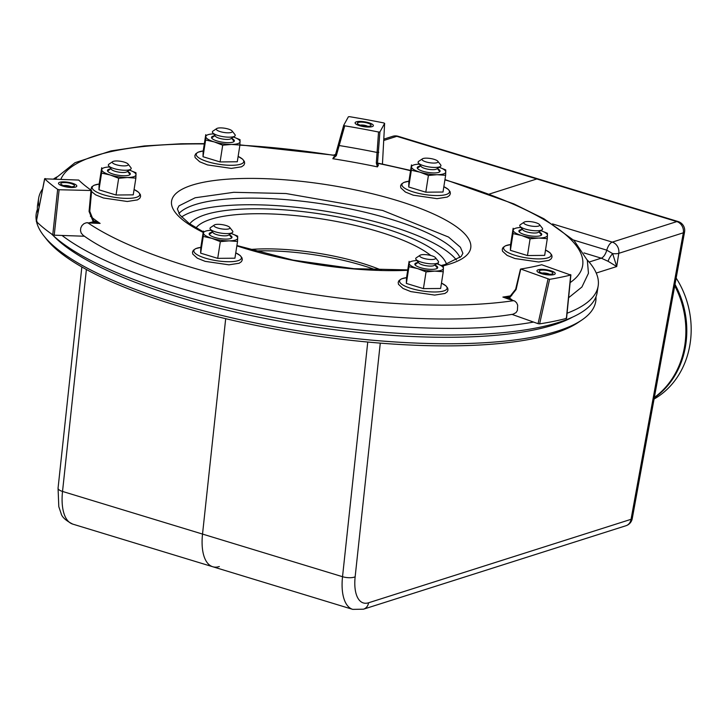 <?xml version="1.0" encoding="UTF-8"?>
<svg xmlns="http://www.w3.org/2000/svg" width="726" height="726" viewBox="0 0 726 726"><rect width="100%" height="100%" fill="white"/><g stroke="black" fill="none" stroke-linecap="round" stroke-linejoin="round"><path stroke-width="1.09" d="M676.151 278.058A83.363 72.019 77.5 0 1 654.072 399.046M437.814 161.236L440.628 164.802A11.562 3.067 -171.1 0 1 440.364 166.472A11.562 3.067 -171.1 0 1 429.039 166.953A11.562 3.067 -171.1 0 1 418.412 163.032A11.562 3.067 -171.1 0 1 418.675 161.363L422.441 158.831A8.095 2.151 -171.1 0 1 434.084 159.33A8.095 2.151 -171.1 0 1 437.814 161.236A8.095 2.151 -171.1 0 1 429.701 162.733A8.095 2.151 -171.1 0 1 422.441 158.831M440.364 166.472L436.589 169.004A8.095 2.151 -171.1 0 1 428.667 169.339A8.095 2.151 -171.1 0 1 421.225 166.599L418.412 163.032M232.093 130.97L234.915 134.537A11.562 3.067 -171.1 0 1 234.652 136.207A11.562 3.067 -171.1 0 1 223.327 136.688A11.562 3.067 -171.1 0 1 212.7 132.767A11.562 3.067 -171.1 0 1 212.954 131.097L216.729 128.566A8.095 2.151 -171.1 0 1 220.368 127.885A8.095 2.151 -171.1 0 1 232.093 130.97A8.095 2.151 -171.1 0 1 223.989 132.477A8.095 2.151 -171.1 0 1 216.729 128.566M234.652 136.207L230.877 138.748A8.095 2.151 -171.1 0 1 222.955 139.083A8.095 2.151 -171.1 0 1 215.513 136.343L212.7 132.767M229.725 227.401L232.538 230.968A11.562 3.067 -171.1 0 1 232.284 232.638A11.562 3.067 -171.1 0 1 215.649 231.921A11.562 3.067 -171.1 0 1 210.322 229.198A11.562 3.067 -171.1 0 1 210.585 227.528L214.361 224.987A8.095 2.151 -171.1 0 1 222.283 224.661A8.095 2.151 -171.1 0 1 229.725 227.401A8.095 2.151 -171.1 0 1 226.721 229.216A8.095 2.151 -171.1 0 1 217.909 228.064A8.095 2.151 -171.1 0 1 214.361 224.987M232.284 232.638L228.508 235.17A8.095 2.151 -171.1 0 1 216.874 234.67A8.095 2.151 -171.1 0 1 213.145 232.765L210.322 229.198M112.684 161.644L108.918 164.185A11.562 3.067 8.9 0 0 108.337 165.056A11.562 3.067 8.9 0 0 108.655 165.855A11.562 3.067 8.9 0 0 119.291 169.766A11.562 3.067 8.9 0 0 130.607 169.294A11.562 3.067 8.9 0 0 130.871 167.624L128.057 164.049A8.095 2.151 8.9 0 0 120.616 161.308A8.095 2.151 8.9 0 0 112.684 161.644A8.095 2.151 8.9 0 0 112.276 162.261A8.095 2.151 8.9 0 0 121.197 165.728A8.095 2.151 8.9 0 0 128.057 164.049M108.655 165.855L111.468 169.421A8.095 2.151 8.9 0 0 118.91 172.162A8.095 2.151 8.9 0 0 126.841 171.826L130.607 169.294M524.118 222.174L520.342 224.706A11.562 3.067 8.9 0 0 520.079 226.376A11.562 3.067 8.9 0 0 530.715 230.296A11.562 3.067 8.9 0 0 542.032 229.815A11.562 3.067 8.9 0 0 542.621 228.944A11.562 3.067 8.9 0 0 542.295 228.145L539.482 224.579A8.095 2.151 8.9 0 0 532.04 221.838A8.095 2.151 8.9 0 0 524.118 222.174A8.095 2.151 8.9 0 0 530.407 225.913A8.095 2.151 8.9 0 0 539.708 225.133A8.095 2.151 8.9 0 0 539.482 224.579M520.079 226.376L522.892 229.942A8.095 2.151 8.9 0 0 530.343 232.683A8.095 2.151 8.9 0 0 538.265 232.356L542.032 229.815M435.437 257.657L438.259 261.224A11.562 3.067 -171.1 0 1 437.996 262.903A11.562 3.067 -171.1 0 1 432.796 263.865A11.562 3.067 -171.1 0 1 416.043 259.463A11.562 3.067 -171.1 0 1 416.297 257.794L420.073 255.253A8.095 2.151 -171.1 0 1 427.995 254.917A8.095 2.151 -171.1 0 1 435.437 257.657A8.095 2.151 -171.1 0 1 431.616 259.509A8.095 2.151 -171.1 0 1 422.586 257.984A8.095 2.151 -171.1 0 1 420.073 255.253M437.996 262.903L434.221 265.435A8.095 2.151 -171.1 0 1 430.582 266.106A8.095 2.151 -171.1 0 1 418.857 263.03L416.043 259.463M36.536 221.657A283.176 75.195 8.9 0 0 43.85 235.868L46.509 239.226A279.9 74.333 8.9 0 0 304.012 334.069A279.9 74.333 8.9 0 0 578.177 322.489L581.735 320.093A283.176 75.195 8.9 0 0 595.964 296.861M37.407 209.397A283.176 75.195 8.9 0 0 36.382 220.913M43.85 235.868A283.176 75.195 8.9 0 0 304.366 331.809A283.176 75.195 8.9 0 0 581.735 320.093M381.567 270.199A98.246 26.091 8.9 0 0 361.802 263.166A98.246 26.091 8.9 0 0 249.69 249.544M376.259 270.045A101.649 26.989 8.9 0 0 363.036 265.607A101.649 26.989 8.9 0 0 254.799 251.024M596.237 273.049L616.719 266.542L612.653 253.619A9.247 3.076 -50.5 0 0 608.152 261.324L616.719 266.542L618.788 253.329L683.338 232.801L631.048 519.317L368.581 602.78A9.247 7.868 -107.6 0 1 363.49 609.187L625.957 525.733A9.247 7.868 -107.6 0 0 631.048 519.317A9.247 2.042 10.3 0 0 632.255 518.582L684.545 232.066A9.247 2.042 -169.7 0 1 683.338 232.801A9.247 7.868 -107.6 0 0 676.832 221.593L612.281 242.121L552.513 223.917M367.755 342.046L342.527 576.707L202.527 534.073A46.228 20.927 106.9 0 0 212.736 566.743A46.228 20.927 -73.1 0 1 202.527 534.073L225.686 318.678L202.527 534.073L62.527 491.438L86.385 269.509M383.718 140.49L396.823 136.325A9.247 4.184 -73.1 0 1 398.138 136.288L538.148 178.923A9.247 4.184 106.9 0 0 536.832 178.959L489.306 194.069L536.832 178.959L676.832 221.593A9.247 4.184 106.9 0 1 678.148 221.557L678.148 221.557A9.247 9.247 0 0 1 684.545 232.066M583.967 252.911L601.264 258.175L608.152 261.324M612.653 253.619L606.773 250.152A9.247 4.184 -73.1 0 1 612.281 242.121A9.247 7.868 -107.6 0 1 618.788 253.329A9.247 2.459 -171.1 0 1 612.653 253.619M219.306 566.552A46.228 20.927 -73.1 0 1 212.736 566.743L72.736 524.108A46.228 20.927 -73.1 0 1 62.527 491.438A9.247 3.203 6.1 0 1 58.062 488.135L58.797 506.657L61.057 513.327C61.819 516.948 65.712 520.542 72.736 524.108M678.148 221.557L538.148 178.923A9.247 4.184 106.9 0 0 536.832 178.959L396.823 136.325A9.247 7.868 -107.6 0 0 392.648 136.325L383.791 139.138M398.138 136.288L398.138 136.288A9.247 9.247 0 0 0 392.648 136.325M181.545 216.983A144.474 38.369 -171.1 0 1 323.306 210.839A144.474 38.369 -171.1 0 1 456.4 260.017M178.85 213.562A144.474 38.369 -171.1 0 1 324.34 204.233A144.474 38.369 -171.1 0 1 460.012 257.585M567.079 313.224A283.176 75.195 8.9 0 0 598.17 285.944A283.176 75.195 8.9 0 0 587.189 259.881M57.064 176.863A283.176 75.195 8.9 0 0 53.778 178.832M42.643 188.878A283.176 75.195 8.9 0 0 38.641 198.325A283.176 75.195 8.9 0 0 39.104 206.955M62.028 235.46A283.176 75.195 8.9 0 0 533.546 322.072M51.392 233.863A283.176 75.195 8.9 0 0 287.696 320.048A283.176 75.195 8.9 0 0 558.929 322.299A283.176 75.195 8.9 0 0 597.135 292.551L598.17 285.944M38.641 198.325L37.607 204.932A283.176 75.195 8.9 0 0 37.933 212.972M371.449 126.805A9.247 2.459 -171.1 0 1 361.085 126.106A9.247 2.459 -171.1 0 1 355.096 122.803A9.247 2.459 -171.1 0 1 364.606 121.805A9.247 2.459 -171.1 0 1 373.364 125.662A9.247 2.459 -171.1 0 1 371.449 126.805M369.643 126.161A6.933 1.842 -171.1 0 1 362.791 125.843A6.933 1.842 -171.1 0 1 357.564 123.701A6.933 1.842 -171.1 0 1 364.516 122.413A6.933 1.842 -171.1 0 1 370.741 125.761A6.933 1.842 -171.1 0 1 369.643 126.161M360.223 125.153A4.619 1.225 -171.1 0 1 367.764 126.342M553.312 274.755A9.247 2.459 -171.1 0 1 542.948 274.056A9.247 2.459 -171.1 0 1 536.959 270.753A9.247 2.459 -171.1 0 1 546.478 269.754A9.247 2.459 -171.1 0 1 555.227 273.611A9.247 2.459 -171.1 0 1 553.312 274.755M551.506 274.11A6.933 1.842 -171.1 0 1 544.654 273.793A6.933 1.842 -171.1 0 1 539.427 271.651A6.933 1.842 -171.1 0 1 546.379 270.362A6.933 1.842 -171.1 0 1 552.604 273.72A6.933 1.842 -171.1 0 1 551.506 274.11M542.086 273.112A4.619 1.225 -171.1 0 1 549.627 274.292M74.869 187.254A9.247 2.459 -171.1 0 1 64.505 186.555A9.247 2.459 -171.1 0 1 58.516 183.242A9.247 2.459 -171.1 0 1 68.035 182.253A9.247 2.459 -171.1 0 1 76.793 186.11A9.247 2.459 -171.1 0 1 74.869 187.254M73.063 186.609A6.933 1.842 -171.1 0 1 66.211 186.292A6.933 1.842 -171.1 0 1 60.984 184.15A6.933 1.842 -171.1 0 1 67.935 182.861A6.933 1.842 -171.1 0 1 74.161 186.21A6.933 1.842 -171.1 0 1 73.063 186.609M63.643 185.602A4.619 1.225 -171.1 0 1 71.193 186.791M52.762 234.825L54.223 235.188L59.115 189.74L57.653 189.368L52.762 234.825A300.51 79.806 -171.1 0 1 36.354 221.475L44.694 178.832L78.689 180.057A263.52 69.977 -171.1 0 0 91.54 190.511L90.941 190.847L89.071 211.42L93.255 221.838A1.153 0.499 -51.5 0 0 93.527 220.695L89.634 211.375M90.378 216.221A251.604 66.81 8.9 0 0 100.115 223.408L93.128 221.829A1.153 0.463 92 0 0 93.4 223.172L86.358 222.755L83.953 223.69L81.993 225.514L80.786 227.937L80.495 230.596L81.194 233.091L83.145 235.324C158.94 290.518 397.068 333.86 513.082 314.204L516.032 312.616L517.384 310.501L517.692 305.201L516.613 302.824L514.879 301.127L508.617 299.112A1.153 0.644 -70.4 0 0 509.47 297.978L516.104 289.52L520.742 269.019A263.52 69.977 -171.1 0 0 541.696 264.745L570.7 275.036L566.38 318.415A300.51 79.806 -171.1 0 1 539.618 323.869L549.573 279.347L520.742 269.019M59.115 189.74L91.54 190.511L89.779 211.284L91.648 190.675M54.223 235.188L84.525 236.24M548.003 279.156L538.066 323.678L511.948 314.367M549.573 279.347A300.51 79.806 8.9 0 0 570.7 275.036L570.464 274.582M538.873 269.609A9.247 2.459 -171.1 0 1 549.237 270.308A9.247 2.459 -171.1 0 1 555.227 273.611A9.247 2.459 -171.1 0 1 545.716 274.61A9.247 2.459 -171.1 0 1 536.959 270.753A9.247 2.459 -171.1 0 1 538.873 269.609M516.104 289.52L515.66 289.22L509.725 296.807A1.153 0.662 69.2 0 0 509.634 296.825L509.634 296.825A1.153 0.662 69.2 0 0 509.362 297.941L502.891 297.07A251.604 66.81 8.9 0 0 511.721 295.654M509.552 296.87L502.891 297.07L508.617 299.112M93.4 223.172L100.115 223.408L93.509 220.686A1.153 0.499 -51.5 0 0 93.509 220.686L89.779 211.284L89.071 211.42M378.545 132.014L376.313 163.041A1.153 0.771 10.9 0 1 377.447 163.913L379.916 131.951L378.545 132.014A263.52 69.977 -171.1 0 0 344.741 125.834L343.688 125.326L348.398 116.768L349.633 116.686A300.51 79.806 8.9 0 1 383.709 122.912L384.626 123.393L379.916 131.951M376.313 163.041L377.447 166.88L377.466 163.876A1.153 1.107 -151.2 0 0 378.437 165.074L377.466 163.876M378.772 152.369L377.393 152.524A263.157 69.887 8.9 0 0 339.496 145.59L338.443 145.019L335.085 156.163L332.835 158.722L336.301 155.727L344.741 125.834M343.679 125.371L335.085 156.163A1.153 0.753 19.1 0 1 336.301 155.727M378.437 165.074L377.447 166.88A251.604 66.81 8.9 0 0 332.835 158.722L333.824 156.916L335.385 156.126L333.824 156.916A1.153 1.107 -151.2 0 0 334.958 156.462M362.973 126.505A9.247 2.459 -171.1 0 1 355.096 122.803A9.247 2.459 -171.1 0 1 364.606 121.805A9.247 2.459 -171.1 0 1 373.364 125.662A9.247 2.459 -171.1 0 1 362.973 126.505M76.121 184.976A9.247 2.459 -171.1 0 1 76.793 186.11A9.247 2.459 -171.1 0 1 67.273 187.099A9.247 2.459 -171.1 0 1 58.516 183.242A9.247 2.459 -171.1 0 1 66.084 181.999A9.247 2.459 -171.1 0 1 76.121 184.976M45.348 178.542L44.694 178.832A300.51 79.806 8.9 0 0 57.653 189.368M37.008 221.185L36.354 221.475L37.008 221.185M410.607 170.438L378.455 163.223L377.956 163.913M384.635 123.356L382.448 164.058L384.635 123.356M538.066 323.678L539.618 323.869M566.38 318.415L566.135 317.961L566.38 318.415M205.757 134.646L205.63 140L203.008 156.734L203.135 151.371L205.757 134.646M213.589 133.902A17.333 4.601 8.9 0 0 205.803 136.633A17.333 4.601 8.9 0 0 214.27 141.915L205.63 140M220.087 161.934L222.701 145.2L231.412 144.438L239.916 145.046L237.293 161.771L220.087 161.934L203.008 156.734M239.916 145.046L240.043 139.682L233.473 137.005M222.701 145.2L214.27 141.915A17.333 4.601 8.9 0 0 231.412 144.438A17.333 4.601 8.9 0 0 240.088 141.679A17.333 4.601 8.9 0 0 233.463 137.014M214.751 135.807A11.562 3.067 8.9 0 0 211.838 138.276A11.562 3.067 8.9 0 0 221.276 141.987A11.562 3.067 8.9 0 0 232.801 142.16A11.562 3.067 8.9 0 0 233.79 141.715A11.562 3.067 8.9 0 0 231.766 138.466M411.47 164.902L411.343 170.265L408.72 186.99L408.856 181.636L411.47 164.902M419.301 164.158A17.333 4.601 8.9 0 0 411.515 166.898A17.333 4.601 8.9 0 0 419.982 172.18L411.343 170.265M425.799 192.19L428.413 175.465L437.125 174.703L445.628 175.302L443.005 192.036L425.799 192.19L408.72 186.99M445.628 175.302L445.755 169.948L439.185 167.27A17.333 4.601 8.9 0 1 445.8 171.944A17.333 4.601 8.9 0 1 437.125 174.703A17.333 4.601 8.9 0 1 419.982 172.18L428.413 175.465M420.463 166.063A11.562 3.067 8.9 0 0 417.55 168.541A11.562 3.067 8.9 0 0 426.988 172.253A11.562 3.067 8.9 0 0 438.513 172.425A11.562 3.067 8.9 0 0 439.502 171.971A11.562 3.067 8.9 0 0 437.479 168.731M513.146 228.254L513.01 233.609L510.387 250.334L510.523 244.98L513.146 228.254M520.969 227.501A17.333 4.601 8.9 0 0 513.182 230.242A17.333 4.601 8.9 0 0 521.658 235.523L513.01 233.609M527.466 255.543L530.089 238.809L538.801 238.046L547.295 238.654L544.672 255.38L527.466 255.543L510.387 250.334M547.295 238.654L547.431 233.291L540.852 230.614M530.089 238.809L521.658 235.523A17.333 4.601 8.9 0 0 538.801 238.046A17.333 4.601 8.9 0 0 547.468 235.288A17.333 4.601 8.9 0 0 540.843 230.614M522.139 229.407A11.562 3.067 8.9 0 0 519.217 231.884A11.562 3.067 8.9 0 0 528.664 235.596A11.562 3.067 8.9 0 0 540.189 235.769A11.562 3.067 8.9 0 0 541.169 235.324A11.562 3.067 8.9 0 0 539.155 232.075M409.101 261.333L408.965 266.687L406.351 283.421L406.478 278.067L409.101 261.333M416.933 260.589A17.333 4.601 8.9 0 0 409.146 263.329A17.333 4.601 8.9 0 0 417.613 268.602L408.965 266.687M423.421 288.621L426.044 271.887L434.756 271.125L443.25 271.733L440.637 288.467L423.421 288.621L406.351 283.421M443.25 271.733L443.386 266.378L436.807 263.692M426.044 271.887L417.613 268.602A17.333 4.601 8.9 0 0 434.756 271.125A17.333 4.601 8.9 0 0 443.432 268.375A17.333 4.601 8.9 0 0 436.798 263.701M418.094 262.494A11.562 3.067 8.9 0 0 415.181 264.963A11.562 3.067 8.9 0 0 424.619 268.674A11.562 3.067 8.9 0 0 436.144 268.847A11.562 3.067 8.9 0 0 437.134 268.402A11.562 3.067 8.9 0 0 435.11 265.162M203.389 231.068L203.253 236.431L200.639 253.156L200.766 247.802L203.389 231.068M211.212 230.323A17.333 4.601 8.9 0 0 203.425 233.064A17.333 4.601 8.9 0 0 211.901 238.346L203.253 236.431M217.709 258.356L220.332 241.631L229.044 240.869L237.538 241.468L234.925 258.202L217.709 258.356L200.639 253.156M237.538 241.468L237.674 236.113L231.095 233.436A17.333 4.601 8.9 0 1 237.711 238.11A17.333 4.601 8.9 0 1 229.044 240.869A17.333 4.601 8.9 0 1 211.901 238.346L220.332 241.631M212.382 232.229A11.562 3.067 8.9 0 0 209.46 234.707A11.562 3.067 8.9 0 0 218.907 238.418A11.562 3.067 8.9 0 0 230.432 238.591A11.562 3.067 8.9 0 0 231.422 238.137A11.562 3.067 8.9 0 0 229.398 234.897M101.713 167.724L101.586 173.087L98.963 189.813L99.099 184.458L101.713 167.724M109.544 166.98A17.333 4.601 8.9 0 0 101.758 169.721A17.333 4.601 8.9 0 0 110.234 175.002L101.586 173.087M116.042 195.013L118.665 178.287L127.377 177.516L135.871 178.124L133.248 194.858L116.042 195.013L98.963 189.813M135.871 178.124L135.998 172.77L129.428 170.084M118.665 178.287L110.234 175.002A17.333 4.601 8.9 0 0 127.377 177.516A17.333 4.601 8.9 0 0 136.043 174.766A17.333 4.601 8.9 0 0 129.419 170.093M110.706 168.886A11.562 3.067 8.9 0 0 107.793 171.354A11.562 3.067 8.9 0 0 117.231 175.075A11.562 3.067 8.9 0 0 128.756 175.247A11.562 3.067 8.9 0 0 129.745 174.794A11.562 3.067 8.9 0 0 127.722 171.554M654.289 397.875A84.289 72.818 -102.5 0 0 685.299 347.427A84.289 72.818 -102.5 0 0 674.998 284.401M674.735 285.826A84.37 72.899 77.5 0 1 684.382 347.672A84.37 72.899 77.5 0 1 654.362 397.44M53.37 235.723A278.022 73.834 8.9 0 0 177.734 296.825A278.022 73.834 8.9 0 0 572.714 317.053M446.499 264.064A131.206 34.839 8.9 0 0 322.761 214.315A131.206 34.839 8.9 0 0 189.749 223.862M438.568 264.328A124.391 33.033 8.9 0 0 437.823 263.012M430.763 255.488A124.391 33.033 8.9 0 0 379.135 231.821A124.391 33.033 8.9 0 0 196.038 227.873M368.581 602.78A36.99 16.743 -73.1 0 1 355.15 576.798L380.279 343.126M363.49 609.187L352.736 609.377A46.228 20.927 106.9 0 1 342.527 576.707A9.247 3.203 6.1 0 0 355.15 576.798M573.54 240.025L606.773 250.152A9.247 4.184 -73.1 0 1 601.264 258.175L589.122 262.041M93.128 221.829L89.371 222.728M512.356 300.092L509.47 297.978M203.18 232.411A151.407 40.211 -171.1 0 1 218.344 180.021A151.407 40.211 -171.1 0 1 419.864 208.289A151.407 40.211 -171.1 0 1 442.506 265.97M407.703 270.281A151.407 40.211 -171.1 0 1 236.848 245.869M378.219 163.441A264.681 70.286 -171.1 0 1 410.562 170.701M444.911 179.866A264.681 70.286 -171.1 0 1 570.137 282.614M513.845 300.628A264.681 70.286 -171.1 0 1 87.619 222.664M60.957 179.086A264.681 70.286 -171.1 0 1 204.305 143.939M239.898 145.146A264.681 70.286 -171.1 0 1 335.276 155.591M203.207 150.963A24.058 6.389 8.9 0 0 207.963 161.798A24.058 6.389 8.9 0 0 238.21 164.775A24.058 6.389 8.9 0 0 238.128 156.426L242.629 159.175L244.399 161.49L244.644 163.414L243.8 165.219L241.522 166.808L231.313 168.405L207.518 164.911L199.704 161.789L195.122 157.596L194.858 155.618L195.684 153.858L198.08 152.197L203.207 150.954M408.92 181.219A24.058 6.389 8.9 0 0 413.675 192.063A24.058 6.389 8.9 0 0 443.922 195.04A24.058 6.389 8.9 0 0 443.84 186.691L448.341 189.432L450.111 191.746L450.365 193.679L449.512 195.485L447.234 197.073L437.025 198.661L413.23 195.176L405.417 192.045L400.834 187.862L400.57 185.883L401.396 184.123L403.801 182.462L408.92 181.219M510.587 244.562A24.058 6.389 8.9 0 0 515.351 255.407A24.058 6.389 8.9 0 0 545.598 258.383A24.058 6.389 8.9 0 0 545.516 250.034L550.009 252.775L551.787 255.098L552.032 257.022L551.188 258.828L548.901 260.416L538.701 262.013L514.897 258.52L507.093 255.389L502.501 251.205L502.247 249.227L503.073 247.466L505.468 245.805L510.587 244.562M441.472 283.113L445.964 285.863L447.742 288.177L447.987 290.101L447.143 291.906L444.866 293.504L434.656 295.092L410.852 291.607L403.048 288.476L398.456 284.283L398.202 282.305L399.028 280.545L401.424 278.884L406.542 277.65A24.058 6.389 8.9 0 0 411.306 288.485A24.058 6.389 8.9 0 0 441.553 291.462A24.058 6.389 8.9 0 0 441.472 283.122M200.83 247.385A24.058 6.389 8.9 0 0 205.594 258.229A24.058 6.389 8.9 0 0 235.841 261.206A24.058 6.389 8.9 0 0 235.759 252.857L240.252 255.597L242.03 257.911L242.275 259.844L241.431 261.65L239.153 263.239L228.944 264.827L205.14 261.342L197.336 258.211L192.744 254.027L192.49 252.049L193.316 250.288L195.711 248.628L200.83 247.385M90.868 190.04L91.639 186.945L94.044 185.275L99.163 184.041A24.058 6.389 8.9 0 0 103.927 194.886A24.058 6.389 8.9 0 0 134.165 197.862A24.058 6.389 8.9 0 0 134.083 189.513L138.584 192.254L140.363 194.568L140.608 196.492L139.755 198.298L137.477 199.895L127.277 201.483L103.473 197.998L95.66 194.867L91.567 191.573M420.69 165.918L417.641 167.969M437.315 168.523L439.593 171.409M214.969 135.653L211.919 137.704M231.603 138.258L233.881 141.143M212.6 232.084L209.551 234.135M229.234 234.689L231.503 237.574M110.933 168.741L107.884 170.791M127.558 171.345L129.836 174.222M522.357 229.262L519.308 231.313M538.982 231.866L541.26 234.752M418.312 262.349L415.263 264.4M434.947 264.954L437.224 267.83M352.736 609.377L212.736 566.743M625.957 525.733A9.247 9.247 0 0 0 632.255 518.582M335.666 154.438L333.642 155.083M81.847 266.968L58.062 488.135M507.91 297.261L509.634 296.825L515.66 289.22L520.451 269.165M338.443 145.019L343.679 125.344M36.3 221.348L44.64 178.705M570.899 274.9L566.57 318.278M203.271 231.821L189.214 223.49L179.848 214.987L177.371 208.961L179.023 205.83L195.194 197.762L233.754 192.308L285.999 193.533L382.593 210.431L448.532 237.048L460.429 247.294L462.889 253.301L461.228 256.432L444.956 264.527L441.381 265.471M407.758 269.89L353.916 268.693L292.968 260.099L236.903 245.533M444.956 179.567L513.863 203.906L543.919 218.762L574.175 240.66L587.334 260.316L588.459 273.275L581.925 287.006L568.63 297.714M55.675 178.895L56.701 177.371L75.032 162.688L110.987 150.917L144.338 145.953L181.164 143.766L204.351 143.621M239.925 144.864L335.358 155.355"/></g></svg>

